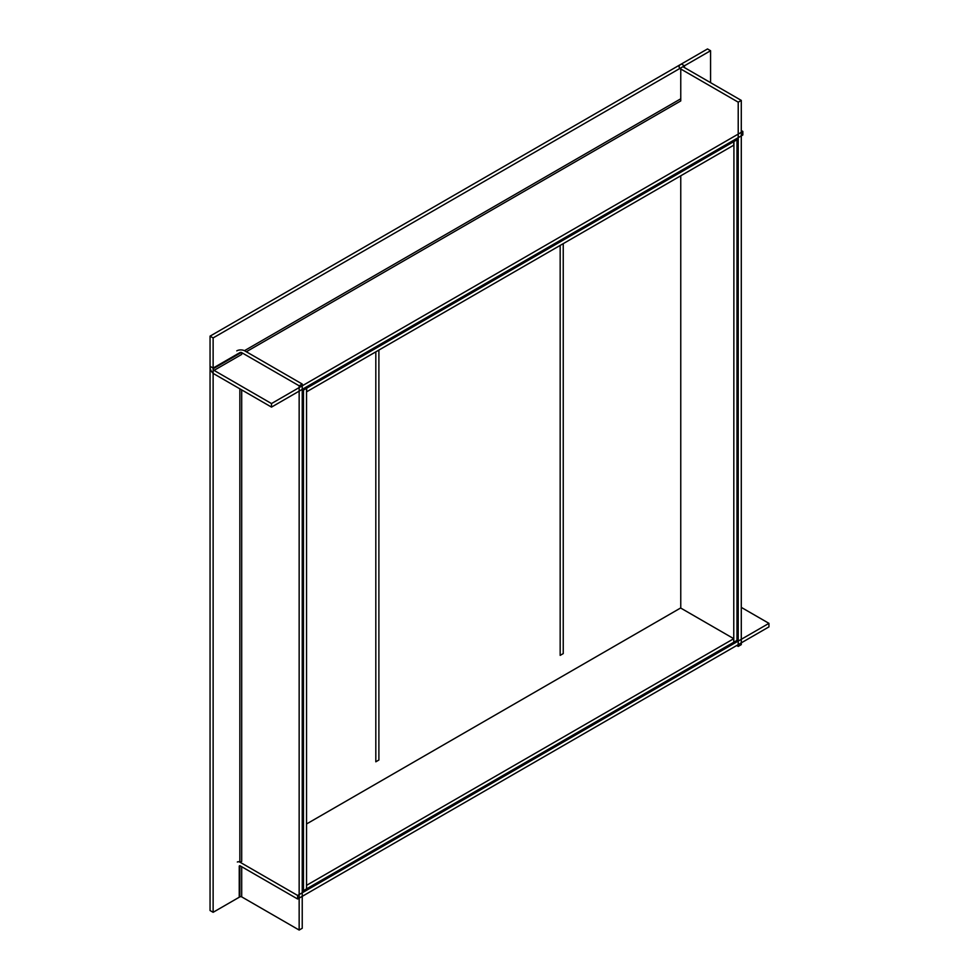 <?xml version="1.0" encoding="UTF-8"?>
<svg xmlns="http://www.w3.org/2000/svg" width="979" height="979" viewBox="0 0 979 979"><rect width="100%" height="100%" fill="white"/><g stroke="black" fill="none" stroke-linecap="round" stroke-linejoin="round"><path stroke-width="1.47" d="M733.92 642.151L736.991 640.376L736.991 139.777L733.92 141.551L733.76 642.053M735.755 139.067L736.991 139.777M732.684 140.841L733.92 141.551M306.537 888.712L306.537 885.175M680.613 607.996L733.76 638.687L733.76 642.236L306.684 888.81M733.76 638.687L306.684 885.261M302.23 389.361L303.466 390.07L306.537 388.296L305.301 387.586M306.537 388.296L306.537 888.895L303.466 890.67L303.466 390.07M302.23 889.96L303.466 890.67M732.537 140.927L733.76 141.637L733.76 145.186L306.684 391.759L306.684 388.21L733.76 141.637M305.46 387.5L306.684 388.21M378.885 350.066L378.885 760.022L375.814 761.797L375.814 351.84M563.243 243.636L563.243 653.593L560.172 655.367L560.172 245.411M680.76 175.779L680.76 607.91L306.537 823.975M271.501 407.105L271.501 403.556L214.046 370.38A1.309 0.759 60 0 1 213.128 368.777L213.128 337.914L210.057 336.14L210.057 367.015A5.654 3.267 60 0 0 214.046 373.929L271.501 407.105L742.828 134.98L742.828 131.431L741.287 130.55M271.501 403.556L742.828 131.431M684.456 67.575L684.456 65.801L681.372 64.027L210.057 336.14M213.128 337.914L684.456 65.801M241.703 866.721L241.703 896.874L299.158 930.05L302.23 928.276L302.23 384.037L244.774 350.861A5.654 3.255 180 0 0 236.783 350.861M299.158 930.05L299.158 385.812L302.23 384.037M299.158 385.812L241.703 352.636L241.703 354.41L214.046 370.38M241.703 896.874A1.309 0.746 0 0 0 239.855 896.874L213.128 912.306L210.057 910.531L210.057 366.305L213.128 368.08L239.855 352.636A1.309 0.746 180 0 1 241.703 352.636M213.128 912.306L213.128 368.08M738.215 102.171L741.287 100.396L683.831 67.221A1.309 0.746 180 0 1 683.831 66.156L710.57 50.724L707.499 48.95L680.76 64.381A5.654 3.255 180 0 0 679.108 66.694A5.654 3.255 180 0 0 680.76 68.995L738.215 102.171L738.215 646.409L736.685 645.516M741.287 100.396L741.287 644.635L738.215 646.409M710.57 50.724L710.57 82.652M741.287 607.384L768.943 623.342L297.628 895.455L240.161 862.291A5.654 3.267 60 0 0 237.346 862.009M297.628 895.455L297.628 899.003L768.943 626.89L768.943 623.342M297.628 899.003L240.161 865.84A1.309 0.759 60 0 0 239.243 866.366L239.243 897.229M680.76 68.995L680.76 100.923L246.316 351.755M680.76 98.793L244.456 350.69M241.348 352.489L213.128 368.777M241.703 389.887L241.703 861.398L240.161 862.291M239.855 388.822L239.855 862.12M239.855 865.717L239.855 896.874M683.831 67.221L683.831 66.156"/></g></svg>
